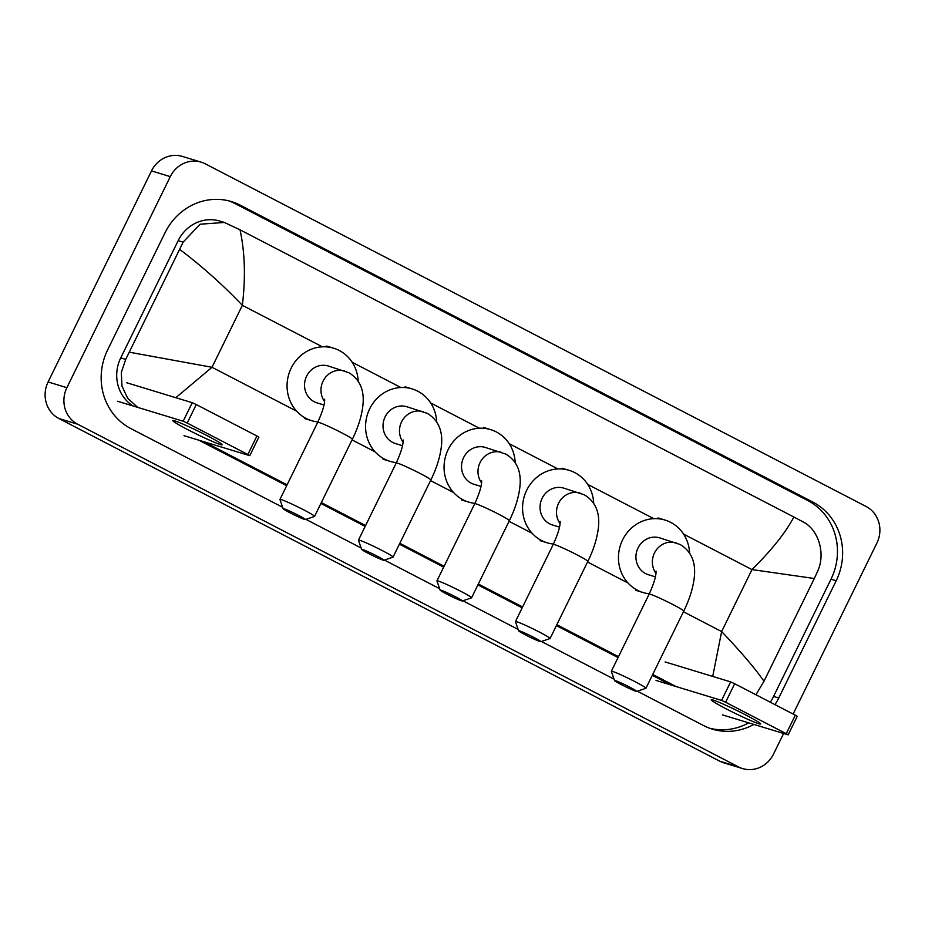 <?xml version="1.0" encoding="UTF-8"?>
<svg xmlns="http://www.w3.org/2000/svg" width="925" height="925" viewBox="0 0 925 925"><rect width="100%" height="100%" fill="white"/><g stroke="black" fill="none" stroke-linecap="round" stroke-linejoin="round"><path stroke-width="1.39" d="M745.307 714.736A27.542 1.677 26.1 0 1 760.581 723.766A27.542 1.677 26.1 0 1 726.518 709.013A27.542 1.677 26.1 0 1 711.394 699.67A27.542 1.677 26.1 0 1 745.307 714.736M722.39 714.863L788.169 734.855L786.25 733.698L795.327 715.187L797.246 716.343L788.169 734.855M725.605 702.248L721.569 700.41L730.646 681.887L734.681 683.737L725.605 702.248L786.25 733.698M656.022 680.442L721.569 700.41M734.681 683.737L795.327 715.187M730.646 681.887L665.087 661.93M629.867 687.217A12.395 0.752 -153.9 0 0 614.501 680.522A12.395 0.752 -153.9 0 0 621.403 684.639A12.395 0.752 -153.9 0 0 636.724 691.403A12.395 0.752 -153.9 0 0 629.867 687.217M614.501 680.522L611.344 671.353A19.275 1.168 26.1 0 1 611.344 671.272A19.275 1.168 26.1 0 1 635.232 681.76A19.275 1.168 26.1 0 1 645.962 688.235A19.275 1.168 26.1 0 1 645.904 688.281L636.724 691.403M656.022 571.095C656.264 575.859 653.963 583.536 649.13 594.139A19.275 1.168 -153.9 0 1 673.03 604.615A19.275 1.168 -153.9 0 1 683.76 611.101C689.726 598.938 693.276 587.375 694.386 576.402C695.785 561.729 691.067 551.115 680.233 544.536L659.652 537.853A19.275 18.003 106.9 0 0 638.019 547.982A19.275 18.003 106.9 0 0 648.425 574.726L655.397 576.853M649.304 593.781A37.867 35.37 -73.1 0 1 643.014 592.509A37.867 35.37 -73.1 0 1 622.571 539.969A37.867 35.37 -73.1 0 1 665.075 520.07A37.867 35.37 -73.1 0 1 689.587 553.023M533.968 637.487A12.395 0.752 -153.9 0 0 518.613 630.804A12.395 0.752 -153.9 0 0 525.516 634.908A12.395 0.752 -153.9 0 0 540.824 641.684A12.395 0.752 -153.9 0 0 533.968 637.487M518.613 630.804L515.456 621.623A19.275 1.168 26.1 0 1 515.456 621.554A19.275 1.168 26.1 0 1 539.344 632.029A19.275 1.168 26.1 0 1 550.074 638.504A19.275 1.168 26.1 0 1 550.005 638.562L540.824 641.684M560.122 521.376C560.365 526.128 558.076 533.806 553.243 544.409A19.275 1.168 -153.9 0 1 577.131 554.896A19.275 1.168 -153.9 0 1 587.861 561.371C593.827 549.219 597.377 537.645 598.498 526.683C599.897 512.011 595.18 501.385 584.346 494.817L563.764 488.123A19.275 18.003 106.9 0 0 542.131 498.263A19.275 18.003 106.9 0 0 552.537 525.007L559.498 527.123M553.416 544.05A37.867 35.37 -73.1 0 1 547.114 542.79A37.867 35.37 -73.1 0 1 526.683 490.25A37.867 35.37 -73.1 0 1 569.176 470.339A37.867 35.37 -73.1 0 1 593.7 503.304M455.47 596.787A12.395 0.752 -153.9 0 0 440.115 590.092A12.395 0.752 -153.9 0 0 447.006 594.208A12.395 0.752 -153.9 0 0 462.327 600.972A12.395 0.752 -153.9 0 0 455.47 596.787M440.115 590.092L436.947 580.923A19.275 1.168 26.1 0 1 436.947 580.842A19.275 1.168 26.1 0 1 460.835 591.329A19.275 1.168 26.1 0 1 471.577 597.804A19.275 1.168 26.1 0 1 471.507 597.851L462.327 600.972M481.624 480.665C481.867 485.428 479.578 493.106 474.745 503.709A19.275 1.168 -153.9 0 1 498.633 514.184A19.275 1.168 -153.9 0 1 509.363 520.659C515.329 508.507 518.879 496.945 519.989 485.972C521.399 471.299 516.682 460.685 505.848 454.106L485.267 447.422A19.275 18.003 106.9 0 0 463.622 457.551A19.275 18.003 106.9 0 0 474.028 484.295L481 486.423M474.918 503.35A37.867 35.37 -73.1 0 1 468.617 502.078A37.867 35.37 -73.1 0 1 448.174 449.538A37.867 35.37 -73.1 0 1 490.678 429.639A37.867 35.37 -73.1 0 1 515.202 462.592M376.972 556.075A12.395 0.752 -153.9 0 0 361.606 549.392A12.395 0.752 -153.9 0 0 368.508 553.497A12.395 0.752 -153.9 0 0 383.829 560.273A12.395 0.752 -153.9 0 0 376.972 556.075M361.606 549.392L358.449 540.212A19.275 1.168 26.1 0 1 358.449 540.131A19.275 1.168 26.1 0 1 382.337 550.618A19.275 1.168 26.1 0 1 393.067 557.093A19.275 1.168 26.1 0 1 393.009 557.151L383.829 560.273M403.127 439.965C403.369 444.717 401.068 452.394 396.235 462.997A19.275 1.168 -153.9 0 1 420.135 473.484A19.275 1.168 -153.9 0 1 430.865 479.959C436.831 467.807 440.381 456.233 441.491 445.272C442.89 430.599 438.172 419.973 427.338 413.406L406.757 406.711A19.275 18.003 106.9 0 0 385.124 416.84A19.275 18.003 106.9 0 0 395.53 443.595L402.502 445.711M396.409 462.639A37.867 35.37 -73.1 0 1 390.119 461.378A37.867 35.37 -73.1 0 1 369.676 408.838A37.867 35.37 -73.1 0 1 412.18 388.928A37.867 35.37 -73.1 0 1 436.692 421.892M298.463 515.364A12.395 0.752 -153.9 0 0 283.108 508.681A12.395 0.752 -153.9 0 0 290.011 512.797A12.395 0.752 -153.9 0 0 305.331 519.561A12.395 0.752 -153.9 0 0 298.463 515.364M283.108 508.681L279.951 499.512A19.275 1.168 26.1 0 1 279.951 499.431A19.275 1.168 26.1 0 1 303.839 509.918A19.275 1.168 26.1 0 1 314.569 516.393A19.275 1.168 26.1 0 1 314.512 516.439L305.331 519.561M324.629 399.253C324.872 404.017 322.571 411.694 317.738 422.297A19.275 1.168 -153.9 0 1 341.626 432.773A19.275 1.168 -153.9 0 1 352.367 439.248C358.333 427.096 361.872 415.533 362.993 404.56C364.392 389.887 359.675 379.273 348.841 372.694L328.259 366.011A19.275 18.003 106.9 0 0 306.626 376.14A19.275 18.003 106.9 0 0 317.032 402.884L323.993 405.011M317.911 421.939A37.867 35.37 -73.1 0 1 311.621 420.667A37.867 35.37 -73.1 0 1 291.178 368.127A37.867 35.37 -73.1 0 1 333.671 348.228A37.867 35.37 -73.1 0 1 358.195 381.181M206.911 435.548A27.542 1.677 26.1 0 1 222.185 444.578A27.542 1.677 26.1 0 1 188.11 429.824A27.542 1.677 26.1 0 1 172.998 420.482A27.542 1.677 26.1 0 1 206.911 435.548M183.994 435.675L249.773 455.667L247.854 454.51L256.919 435.999L258.838 437.155L249.773 455.667M187.208 423.06L183.173 421.222L192.238 402.699L196.273 404.549L187.208 423.06L247.854 454.51M117.614 401.265L183.173 421.222M196.273 404.549L256.919 435.999M192.238 402.699L126.69 382.742M783.602 733.502L773.508 754.095A27.542 25.727 -73.1 0 1 742.602 768.571L723.812 762.847A27.542 25.727 -73.1 0 1 719.731 761.183L58.888 418.505A27.542 25.727 -73.1 0 1 48.1 381.956L151.492 170.905A27.542 25.727 -73.1 0 1 182.398 156.429L201.188 162.153A27.542 25.727 -73.1 0 1 205.269 163.817L866.112 506.495A27.542 25.727 -73.1 0 1 876.9 543.044L793.13 714.042M742.602 768.571A27.542 25.727 -73.1 0 1 738.532 766.906L77.688 424.228A27.542 25.727 -73.1 0 1 66.889 387.679L170.281 176.629A27.542 25.727 -73.1 0 1 201.188 162.153M774.977 704.63A59.212 55.315 106.9 0 0 778.746 697.993L836.188 580.75A59.212 55.315 106.9 0 0 812.982 502.159L240.257 205.177A59.212 55.315 106.9 0 0 231.493 201.604A59.212 55.315 106.9 0 0 165.043 232.73L107.601 349.974A59.212 55.315 106.9 0 0 130.818 428.564L282.634 507.293M637.313 691.206L703.543 725.547A59.212 55.315 106.9 0 0 712.296 729.12A59.212 55.315 106.9 0 0 753.852 724.437M305.921 519.364L361.132 547.993M384.418 560.064L439.629 588.705M462.916 600.776L518.127 629.405M541.414 641.476L614.027 679.135M770.34 702.225A59.212 55.315 106.9 0 0 773.577 696.421L831.02 579.177A59.212 55.315 106.9 0 0 807.814 500.587L235.077 203.593A59.212 55.315 106.9 0 0 228.891 200.887M709.729 728.264A59.212 55.315 106.9 0 0 748.683 722.864M198.921 440.219L286.669 485.717M320.906 503.478L365.167 526.429M399.403 544.178L443.665 567.141M477.901 584.889L522.163 607.841M556.399 625.589L618.062 657.571M652.298 675.319L670.949 684.997M137.709 407.37L127.696 398.293L121.984 386.095L121.302 372.509L125.707 359.409L183.138 242.153L200.043 224.22L224.359 222.451L219.907 221.098A37.173 34.734 106.9 0 0 178.19 240.65L120.747 357.894A37.173 34.734 106.9 0 0 133.084 405.971M712.712 676.429L721.639 631.555C741.122 652.079 755.239 668.648 763.992 681.251L755.933 694.756M676.117 686.57L652.726 674.441M618.49 656.681L556.838 624.71M522.602 606.962L478.329 584.01M444.104 566.25L399.831 543.299M365.595 525.55L321.333 502.587M287.097 484.839L204.09 441.792M224.359 222.451L240.014 229.805C244.917 252.155 245.703 277.315 242.362 305.319C222.728 284.75 201.881 266.123 179.808 249.472M763.992 681.251L814.324 578.507L751.99 569.592C771.704 550.074 785.66 532.546 793.881 517.017L240.014 229.805M793.881 517.017L802.935 521.793C818.359 529.389 825.933 553.404 817.665 571.188L814.324 578.507M129.465 352.217L212.01 367.283L175.796 397.704M676.106 542.859A19.275 18.003 106.9 0 0 654.472 552.988A19.275 18.003 106.9 0 0 655.952 573.327M580.206 493.129A19.275 18.003 106.9 0 0 558.573 503.269A19.275 18.003 106.9 0 0 560.064 523.596M501.708 452.429A19.275 18.003 106.9 0 0 480.075 462.558A19.275 18.003 106.9 0 0 481.567 482.896M423.211 411.717A19.275 18.003 106.9 0 0 401.577 421.858A19.275 18.003 106.9 0 0 403.057 442.185M344.713 371.017A19.275 18.003 106.9 0 0 323.068 381.146A19.275 18.003 106.9 0 0 324.559 401.485M683.436 611.749L721.639 631.555L751.99 569.592L683.587 534.118M296.613 411.163L212.01 367.283L242.362 305.319L322.397 346.829M352.194 362.276L400.895 387.529M430.692 402.976L479.393 428.24M509.189 443.688L557.902 468.94M587.687 484.388L653.79 518.671M352.043 439.895L375.122 451.863M430.541 480.607L453.62 492.574M509.051 521.307L532.118 533.274M587.548 562.018L628.017 583.004M170.281 176.629L151.492 170.905M66.889 387.679L48.1 381.956M77.688 424.228L58.888 418.505M738.532 766.906L719.731 761.183M235.077 203.593L240.257 205.177M807.814 500.587L812.982 502.159M831.02 579.177L836.188 580.75M773.577 696.421L778.746 697.993M120.747 357.894L125.707 359.409M178.19 240.65L183.138 242.153M649.13 594.139L611.344 671.272M665.075 520.07L658.022 517.919M643.014 592.509L635.961 590.37M683.76 611.101L645.962 688.235M553.243 544.409L515.456 621.554M569.176 470.339L562.123 468.2M547.114 542.79L540.073 540.639M587.861 561.371L550.074 638.504M474.745 503.709L436.947 580.842M490.678 429.639L483.625 427.489M468.617 502.078L461.575 499.939M509.363 520.659L471.577 597.804M396.235 462.997L358.449 540.131M412.18 388.928L405.127 386.789M390.119 461.378L383.066 459.228M430.865 479.959L393.067 557.093M317.738 422.297L279.951 499.431M333.671 348.228L326.629 346.077M311.621 420.667L304.568 418.528M352.367 439.248L314.569 516.393"/></g></svg>
